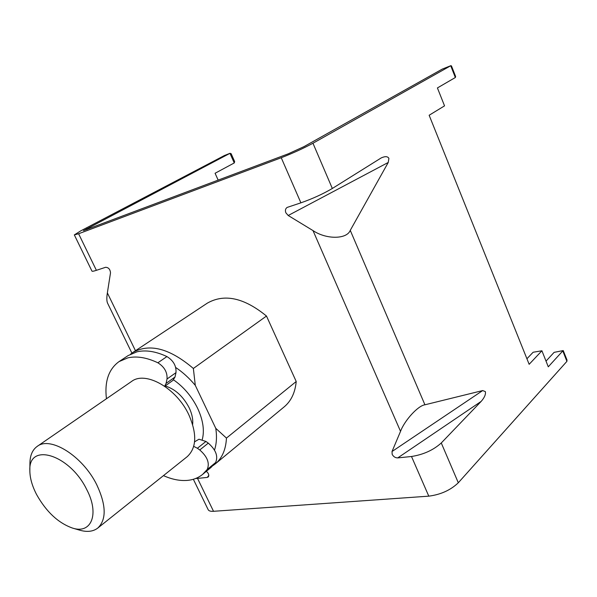 <?xml version="1.0" encoding="UTF-8"?>
<svg xmlns="http://www.w3.org/2000/svg" width="597" height="597" viewBox="0 0 597 597"><rect width="100%" height="100%" fill="white"/><g stroke="black" fill="none" stroke-linecap="round" stroke-linejoin="round"><path stroke-width="0.9" d="M215.345 463.854L284.232 406.826C291.172 400.99 295.164 392.55 296.216 381.505L226.45 438.086C225.853 449.541 222.151 458.13 215.345 463.854L213.107 465.518M173.563 379.856C183.772 387.013 191.794 396.49 197.622 408.288C203.084 420.124 204.637 430.549 202.271 439.564M130.527 354.17L132.765 352.514C149.541 343.074 169.742 348.394 193.361 368.468L266.486 316.044C244.076 297.739 224.36 293.44 207.331 303.142L132.765 352.514M193.361 368.468L195.294 385.363L215.771 428.333L226.45 438.086M215.771 428.333C217.01 436.579 216.577 443.825 214.495 450.071M175.712 367.491C182.786 372.252 189.316 378.207 195.294 385.363M106.438 398.744C104.43 381.558 108.632 369.177 119.042 361.603L128.124 355.588L136.989 351.805C145.832 349.79 155.817 351.372 166.929 356.566C173.436 360.618 176.451 365.983 175.981 372.655L175.003 377.043L172.929 380.401L164.72 386.266M194.577 441.817L198.973 439.22L205.935 441.452L208.286 443.138L199.756 449.974C207.428 456.742 209.905 463.25 207.196 469.503L202.667 474.354C198.488 477.764 193.51 479.772 187.734 480.361C180.182 481.063 172.093 479.481 163.466 475.63M119.042 361.603L127.885 357.849C136.728 355.864 146.728 357.513 157.877 362.782C164.414 366.894 167.466 372.297 167.026 378.998L175.981 372.655M193.719 446.347L197.398 448.265L205.935 441.452M208.286 443.138C215.905 449.832 218.345 456.302 215.607 462.548L211.062 467.406L202.667 474.354M199.756 449.974L197.398 448.265M175.003 377.043L166.078 383.401L164.653 386.222M166.078 383.401L167.026 378.998M36.604 494.57C46.32 511.853 58.29 523.017 72.498 528.076C91.348 534.36 99.766 514.107 86.669 489.428C69.67 454.302 28.35 442.011 29.85 470.57C29.857 477.891 32.111 485.891 36.604 494.57M29.85 470.57L29.932 463.026C30.066 455.324 32.484 449.787 37.186 446.399C50.32 435.81 82.796 456.108 96.781 484.824C106.273 505.204 106.602 519.621 97.766 528.076C93.154 531.584 87.155 532.293 79.744 530.188L72.498 528.076M37.186 446.399L131.519 381.49C145.429 370.528 176.66 388.132 188.891 414.915C197.152 433.967 196.607 447.877 187.249 456.638L97.766 528.076M165.168 385.946C175.145 389.028 183.152 396.318 189.182 407.803C192.018 413.84 193.174 419.422 192.644 424.534M288.202 215.495L285.881 212.816C284.993 210.428 285.418 208.622 287.157 207.413L300.903 202.831C312.604 198.711 323.081 193.928 332.328 188.473L381.207 157.921C385.147 156.138 387.714 156.295 388.901 158.392L388.251 162.451L350.26 230.367C346.782 239.442 326.201 239.591 313 230.584L288.202 215.495L388.251 162.451M193.353 479.272L208.166 509.689C208.823 510.942 210.607 511.48 213.525 511.301L428.788 496.159L411.497 456.496L397.729 457.906C395.318 457.884 393.468 456.698 392.177 454.347L392.02 451.526L400.535 431.347L313 230.584M400.535 431.347C404.594 420.348 418.154 405.572 424.93 404.796L482.697 390.565L485.339 391.587C485.928 394.259 484.548 397.52 481.182 401.385L441.273 442.974C433.37 450.101 423.445 454.608 411.497 456.496M428.788 496.159C440.765 494.6 450.608 490.137 458.309 482.764L566.904 361.357L567.016 360.028L563.232 350.566L554.113 352.357L546.024 361.118M442.549 68.983L450.854 65.677L451.466 65.931L455.638 76.55L455.347 77.513L437.414 87.938L444.541 105.863L429.146 115.251L529.151 364.312L541.912 350.775L548.285 366.812L562.799 350.917L566.904 361.357M450.854 65.677L312.962 143.235C303.47 148.369 292.888 153.198 281.239 157.735L78.61 233.748L74.326 234.905L80.796 230.845L224.405 155.533M74.326 234.905L91.953 271.105C92.184 271.478 93.662 271.225 96.393 270.329L105.609 267.292C108.527 267.441 110.161 269.292 110.505 272.844L107.363 292.903C106.617 297.567 106.662 300.94 107.505 303.03L131.9 353.111M213.525 511.301L197.532 478.413L207.263 477.413L208.457 476.779C209.129 474.861 208.495 473.123 206.54 471.555L206.278 471.361M296.216 381.505L266.486 316.044M442.37 69.043L303.992 146.623L288.254 153.817L83.461 230.643L229.964 153.332L224.069 155.668M526.92 358.76L533.121 352.252L541.912 350.775M218.189 180.175L215.077 173.264L234.255 162.951L234.658 161.578L231.143 153.69L229.964 153.332L234.255 162.951M197.532 478.413L195.622 478.488M563.232 350.566L554.113 352.357M166.929 356.566L157.877 362.782M215.607 462.548L207.196 469.503M481.182 401.385L397.729 457.906M424.93 404.796L350.26 230.367M458.309 482.764L441.273 442.974M455.347 77.513L450.72 65.737L442.22 69.11M332.328 188.473L312.962 143.235M300.903 202.831L281.239 157.735M96.393 270.329L78.61 233.748M135.467 350.723L107.363 292.903M392.02 451.526L482.697 390.565M87.08 229.509L86.655 228.636M207.263 477.413L208.838 475.354M230.106 153.265L224.233 155.593"/></g></svg>
